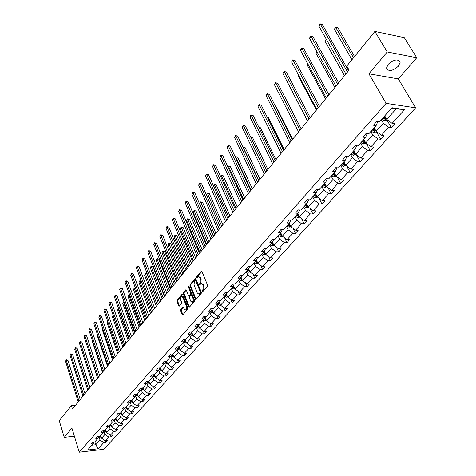 <?xml version="1.0" encoding="UTF-8"?>
<svg xmlns="http://www.w3.org/2000/svg" width="476" height="476" viewBox="0 0 476 476"><rect width="100%" height="100%" fill="white"/><g stroke="black" fill="none" stroke-linecap="round" stroke-linejoin="round"><path stroke-width="0.71" d="M202.133 291.639L202.657 291.806L207.375 286.308L207.512 285.029L201.949 271.493L201.419 271.124L196.57 276.824L196.475 277.704L196.844 277.966L198.266 276.669L199.956 277.871L200.414 278.99L199.985 283.047L199.295 284.642L199.664 284.91L201.086 283.625L202.8 284.844L203.264 285.975L202.835 290.045L202.133 291.639M398.376 66.218L400.102 62.445C398.138 58.643 394.17 59.274 388.184 64.325L386.5 68.044C388.458 71.834 392.414 71.227 398.376 66.218M180.797 309.674L180.672 310.899L182.13 314.648L182.647 315.041L187.788 309.132L187.919 307.895L182.659 294.549L182.153 294.174L177.084 300.142L176.959 301.362L178.702 305.842L179.404 306.092L181.493 303.617L181.618 302.385L180.743 300.154C180.285 298.381 180.571 297.161 181.606 296.494L182.968 297.512L186.425 306.288C186.889 308.073 186.604 309.299 185.569 309.959L184.176 308.924L183.087 307.068L180.797 309.674L181.54 309.656L181.41 310.882L182.945 314.779M71.918 428.144L64.218 437.331L59.244 420.671L71.418 405.659L72.447 409.015L349.081 70.085L346.796 66.063L374.88 31.428L387.226 51.955L368.918 73.798L386.072 103.363L79.236 452.2L71.918 428.144M195.315 299.261L196.047 299.511L201.193 293.514L201.324 292.246L195.862 278.769L195.339 278.395L190.073 284.6L189.942 285.844L195.315 299.261L196.136 299.404M194.428 301.397L189.186 307.419L188.657 307.032L183.391 293.674L183.516 292.442L185.83 289.771L186.348 290.146L188.49 295.548L189.008 295.929L190.632 294.103L190.763 292.853L188.514 287.224L188.752 286.249L194.559 300.148L194.428 301.397M64.218 437.331L74.381 436.248M368.918 73.798L398.317 78.921L416.756 57.739L387.226 51.955M416.756 57.739L404.308 37.652L374.88 31.428M94.129 442.079L93.117 443.793L90.845 444.048L92.427 442.269L94.7 442.014L98.08 438.212L95.801 438.461L97.401 436.653L99.686 436.403L103.125 432.535L100.835 432.779L102.465 430.941L104.762 430.697L108.26 426.764L105.958 427.002L107.618 425.127L109.92 424.895L113.478 420.897L111.164 421.123L112.854 419.219L115.174 418.993L118.792 414.923L116.465 415.143L118.179 413.21L120.511 412.99L124.188 408.848L121.85 409.062L123.599 407.093L125.944 406.879L129.686 402.672L127.336 402.875L129.115 400.869L131.471 400.667L135.279 396.377L132.917 396.579L134.732 394.533L137.094 394.342L140.973 389.981L138.599 390.165L140.444 388.089L142.818 387.904L146.769 383.46L144.383 383.638L146.263 381.526L148.649 381.347L152.671 376.825L150.273 376.992L152.183 374.838L154.581 374.672L158.675 370.072L156.271 370.227L158.216 368.031L160.626 367.877L164.797 363.188L162.375 363.337L164.357 361.1L166.779 360.957L171.027 356.179L168.599 356.316L170.616 354.037L173.05 353.906L177.381 349.039L174.936 349.164L176.995 346.843L179.44 346.718L183.849 341.762L181.398 341.875L183.492 339.507L185.949 339.4L190.448 334.342L187.984 334.444L190.12 332.034L192.59 331.939L197.171 326.786L194.696 326.875L196.874 324.412L199.355 324.329L204.025 319.075L201.538 319.152L203.758 316.647L206.251 316.576L211.017 311.215L208.518 311.274L210.779 308.722L213.284 308.662L218.145 303.2L215.634 303.248L217.943 300.636L220.459 300.594L225.416 295.019L222.893 295.055L225.255 292.389L227.778 292.365L232.835 286.677L230.307 286.689L232.71 283.976L235.245 283.964L240.41 278.162L237.863 278.157L240.32 275.384L242.873 275.396L248.139 269.464L245.586 269.446L248.091 266.62L250.656 266.643L256.034 260.592L253.47 260.556L256.029 257.665L258.599 257.706L264.097 251.524L261.514 251.471L264.132 248.52L266.715 248.579L272.326 242.266L269.737 242.195L272.415 239.178L275.003 239.255L280.739 232.812L278.139 232.716L280.87 229.634L283.476 229.735L289.337 223.143L286.725 223.024L289.515 219.876L292.133 220.001L298.125 213.26L295.501 213.123L298.357 209.904L300.981 210.047L307.103 203.163L304.473 202.996L307.395 199.706L310.031 199.872L316.29 192.828L313.654 192.643L316.635 189.275L319.283 189.466L325.691 182.26L323.037 182.052L326.096 178.607L328.749 178.821L335.306 171.449L332.647 171.211L335.77 167.683L338.436 167.933L345.148 160.382L342.476 160.12L345.677 156.509L348.349 156.782L355.221 149.053L352.543 148.762L355.816 145.067L358.499 145.364L365.538 137.457L362.849 137.13L366.205 133.345L368.894 133.679L376.105 125.569L373.404 125.218L376.843 121.338L379.545 121.701L391.944 107.754L404.552 109.623L392.111 123.397L394.735 123.748L391.284 127.562L388.654 127.217L381.425 135.226L384.043 135.547L380.669 139.266L378.051 138.956L370.988 146.769L373.6 147.066L370.31 150.702L367.698 150.416L360.796 158.05L363.402 158.318L360.183 161.87L357.583 161.614L350.842 169.069L353.442 169.307L350.294 172.782L347.7 172.55L341.113 179.839L343.702 180.053L340.626 183.444L338.043 183.242L331.605 190.364L334.182 190.555L331.177 193.869L328.601 193.69L322.306 200.658L324.876 200.824L321.937 204.067L319.366 203.912L313.208 210.725L315.772 210.868L312.899 214.039L310.34 213.903L304.313 220.572L306.865 220.691L304.051 223.797L301.504 223.684L295.608 230.205L298.154 230.307L295.4 233.341L292.859 233.252L287.087 239.636L289.622 239.714L286.927 242.689L284.398 242.617L278.752 248.865L281.274 248.924L278.633 251.834L276.116 251.78L270.588 257.903L273.099 257.944L270.517 260.794L268.006 260.759L262.591 266.756L265.09 266.78L262.562 269.571L260.063 269.553L254.755 275.425L257.248 275.431L254.767 278.168L252.28 278.168L247.08 283.922L249.561 283.91L247.133 286.594L244.652 286.606L239.559 292.246L242.034 292.216L239.648 294.846L237.179 294.876L232.187 300.404L234.65 300.362L232.312 302.938L229.854 302.986L224.964 308.4L227.409 308.347L225.118 310.876L222.673 310.935L217.877 316.248L220.311 316.177L218.067 318.658L215.634 318.73L210.922 323.942L213.355 323.858L211.148 326.286L208.726 326.375L204.109 331.486L206.525 331.391L204.365 333.777L201.949 333.872L197.421 338.888L199.825 338.781L197.707 341.119L195.303 341.232L190.852 346.153L193.25 346.034L191.168 348.331L188.776 348.456L184.414 353.281L186.8 353.156L184.753 355.405L182.373 355.542L178.089 360.284L180.464 360.142L178.458 362.355L176.084 362.498L171.884 367.157L174.246 367.002L172.276 369.174L169.914 369.328L165.785 373.904L168.135 373.743L166.201 375.873L163.851 376.04L159.799 380.532L162.137 380.36L160.239 382.454L157.901 382.627L153.915 387.042L156.247 386.857L154.379 388.916L152.052 389.1L148.137 393.432L150.458 393.247L148.625 395.27L146.31 395.461L142.461 399.721L144.769 399.519L142.967 401.506L140.664 401.708L136.88 405.891L139.176 405.689L137.409 407.64L135.113 407.849L131.4 411.966L133.685 411.746L131.941 413.668L129.662 413.888L126.009 417.928L126.574 419.594L124.296 419.82L120.708 423.795L122.975 423.569L121.291 425.425L119.03 425.657L115.495 429.566L117.751 429.328L116.096 431.155L113.841 431.393L110.372 435.237L112.616 434.993L110.985 436.789L108.748 437.039L105.327 440.818L107.564 440.568L105.964 442.335L103.732 442.585L98.139 448.779L87.584 450.016L93.117 443.793M386.072 103.363L415.607 107.838L103.923 449.279L79.236 452.2M126.574 419.594L128.282 417.708L126.009 417.928L122.148 415.239L121.154 412.264M103.935 431.161L104.988 434.421L101.59 438.223L100.662 435.308M101.59 438.223L105.327 440.818M104.988 434.421L108.748 437.039M99.109 436.468L98.08 438.212M108.998 425.502L110.057 428.757L106.6 432.619L105.66 429.691M106.6 432.619L110.372 435.237M110.057 428.757L113.841 431.393M104.173 430.756L103.125 432.535M114.145 419.755L115.21 422.997L111.699 426.918L110.735 423.979M111.699 426.918L115.495 429.566M115.21 422.997L119.03 425.657M109.319 424.955L108.26 426.764M119.375 413.912L120.452 417.137L116.882 421.129L115.9 418.172M116.882 421.129L120.708 423.795M120.452 417.137L124.296 419.82M114.555 419.053L113.478 420.897M122.148 415.239L125.783 411.175L124.7 407.968M125.783 411.175L129.662 413.888M119.881 413.049L118.792 414.923M130.115 401.928L131.203 405.112L127.508 409.247L126.497 406.254M127.508 409.247L131.4 411.966M131.203 405.112L135.113 407.849M125.301 406.938L124.188 408.848M135.624 395.776L136.719 398.947L132.959 403.148L131.929 400.143M132.959 403.148L136.88 405.891M136.719 398.947L140.664 401.708M130.811 400.721L129.686 402.672M141.235 389.523L142.33 392.67L138.51 396.948L137.463 393.926M138.51 396.948L142.461 399.721M142.33 392.67L146.31 395.461M136.422 394.396L135.279 396.377M146.941 383.162L148.048 386.286L144.151 390.635L143.086 387.601M144.151 390.635L148.137 393.432M148.048 386.286L152.052 389.1M142.134 387.958L140.973 389.981M152.748 376.689L153.861 379.783L149.898 384.215L148.815 381.163M149.898 384.215L153.915 387.042M153.861 379.783L157.901 382.627M147.947 381.401L146.769 383.46M158.663 370.09L159.781 373.166L155.747 377.676L154.64 374.606M155.747 377.676L159.799 380.532M159.781 373.166L163.851 376.04M153.861 374.725L152.671 376.825M164.666 363.337L165.803 366.431L161.697 371.024L160.555 367.883M161.697 371.024L165.785 373.904M165.803 366.431L169.914 369.328M159.888 367.924L158.675 370.072M170.783 356.459L171.943 359.57L167.76 364.247L166.546 360.969M167.76 364.247L171.884 367.157M171.943 359.57L176.084 362.498M166.029 361.004L164.797 363.188M177.012 349.455L178.191 352.579L173.93 357.345L172.651 353.93M173.93 357.345L178.089 360.284M178.191 352.579L182.373 355.542M172.282 353.948L171.027 356.179M183.355 342.321L184.557 345.463L180.22 350.312L178.869 346.748M180.22 350.312L184.414 353.281M184.557 345.463L188.776 348.456M178.649 346.76L177.381 349.039M189.817 335.05L191.049 338.21L186.628 343.154L185.194 339.436M186.628 343.154L190.852 346.153M191.049 338.21L195.303 341.232M185.14 339.436L183.849 341.762M196.404 327.643L197.659 330.82L193.155 335.86L191.685 332.099M193.155 335.86L197.421 338.888M197.659 330.82L201.949 333.872M191.757 331.968L190.448 334.342M203.115 320.098L204.394 323.287L199.801 328.422L198.319 324.68M199.801 328.422L204.109 331.486M204.394 323.287L208.726 326.375M198.498 324.358L197.171 326.786M209.964 312.399L211.261 315.612L206.584 320.842L205.091 317.123M206.584 320.842L210.922 323.942M211.261 315.612L215.634 318.73M205.376 316.599L204.025 319.075M216.937 304.557L218.264 307.782L213.492 313.119L211.987 309.418M213.492 313.119L217.877 316.248M218.264 307.782L222.673 310.935M212.385 308.686L211.017 311.215M224.053 296.554L225.41 299.797L220.537 305.241L219.019 301.57M220.537 305.241L224.964 308.4M225.41 299.797L229.854 302.986M219.537 300.612L218.145 303.2M231.306 288.397L232.693 291.651L227.724 297.202L226.195 293.561M227.724 297.202L232.187 300.404M232.693 291.651L237.179 294.876M226.832 292.377L225.416 295.019M238.708 280.072L240.124 283.345L235.055 289.009L233.514 285.398M235.055 289.009L239.559 292.246M240.124 283.345L244.652 286.606M234.269 283.97L232.835 286.677M246.265 271.576L247.704 274.872L242.534 280.65L240.987 277.068M242.534 280.65L247.08 283.922M247.704 274.872L252.28 278.168M241.867 275.39L240.41 278.162M253.97 262.913L255.439 266.221L250.168 272.117L248.609 268.571M250.168 272.117L254.755 275.425M255.439 266.221L260.063 269.553M249.62 266.631L248.139 269.464L248.823 269.053M261.842 254.065L263.341 257.385L257.956 263.406L256.391 259.902M257.956 263.406L262.591 266.756M263.341 257.385L268.006 260.759M257.534 257.689L256.034 260.592M269.874 245.027L271.409 248.371L265.905 254.517L264.335 251.054M265.905 254.517L270.588 257.903M271.409 248.371L276.116 251.78M265.62 248.555L264.097 251.524M278.079 235.804L279.644 239.16L274.027 245.438L272.45 242.022M274.027 245.438L278.752 248.865M279.644 239.16L284.398 242.617M273.873 239.226L272.326 242.266M278.418 235.418L280.679 236.59L282.316 236.155L280.745 232.806M287.087 239.636L282.322 236.167L288.057 229.753L286.457 226.38M288.057 229.753L292.859 233.252M282.31 229.688L280.739 232.812M295.019 216.753L296.655 220.144L290.794 226.695L289.182 223.315M290.794 226.695L295.608 230.205M296.655 220.144L301.504 223.684M290.925 219.942L289.337 223.143M303.765 206.917L305.437 210.327L299.446 217.02L297.798 213.623M299.446 217.02L304.313 220.572M305.437 210.327L310.34 213.903M299.707 209.975L298.125 213.26M312.708 196.862L314.416 200.283L308.293 207.131L306.609 203.716M308.293 207.131L313.208 210.725M314.416 200.283L319.366 203.912M308.615 199.783L307.103 203.163M321.847 186.58L323.597 190.019L317.337 197.016L315.618 193.589M317.337 197.016L322.306 200.658M323.597 190.019L328.601 193.69M317.718 189.353L316.29 192.828M331.201 176.066L332.992 179.523L326.584 186.681L324.822 183.236M326.584 186.681L331.605 190.364M332.992 179.523L338.043 183.242M327.018 178.678L327.208 179.047L325.691 182.26M340.762 165.315L342.595 168.784L336.044 176.108L334.241 172.645M336.044 176.108L341.113 179.839M342.595 168.784L347.7 172.55M336.532 167.754L336.794 168.254L335.306 171.449M350.544 154.307L352.424 157.794L345.719 165.291L343.874 161.816M345.719 165.291L350.842 169.069M352.424 157.794L357.583 161.614M346.26 156.568L346.605 157.205L345.148 160.382M360.564 143.05L362.48 146.548L355.62 154.218L353.733 150.731M355.62 154.218L360.796 158.05M362.48 146.548L367.698 150.416M356.215 145.109L356.643 145.894L355.221 149.053M370.816 131.519L372.779 135.035L365.758 142.889L363.819 139.385M365.758 142.889L370.988 146.769M372.779 135.035L378.051 138.956M366.395 133.369L366.925 134.315L365.538 137.457M381.312 119.714L383.329 123.248L376.135 131.287L374.154 127.764M376.135 131.287L381.425 135.226M383.329 123.248L388.654 127.217M376.825 121.356L377.45 122.457L376.105 125.569M404.552 109.623L396.169 108.891L386.762 119.405L384.727 115.87M386.762 119.405L392.111 123.397M398.317 78.921L415.607 107.838M75.464 405.314L71.418 405.659M91.874 445.191L95.753 444.751L100.002 439.997L98.96 436.718M94.843 441.853L95.753 444.751L98.139 448.779M396.169 108.891L391.546 108.207M100.002 439.997L103.732 442.585M386.792 119.744L391.284 127.562M376.29 131.483L380.669 139.266M366.163 143.193L370.31 150.702M356.328 154.742L360.183 161.87M346.695 166.011L350.294 172.782M337.27 177.012L340.626 183.444M328.041 187.746L331.177 193.869M319.003 198.236L321.937 204.067M310.15 208.488L312.899 214.039M301.481 218.502L304.051 223.797M292.984 228.296L295.4 233.341M284.666 237.869L286.927 242.689M276.508 247.24L278.633 251.834M268.518 256.403L270.517 260.794M260.681 265.376L262.562 269.571M253 274.158L254.767 278.168M245.467 282.762L247.133 286.594M238.083 291.181L239.648 294.846M230.836 299.434L232.312 302.938M223.732 307.52L225.118 310.876M216.753 315.445L218.067 318.658M209.91 323.216L211.148 326.286M203.192 330.838L204.365 333.777M196.6 338.311L197.707 341.119M190.126 345.635L191.168 348.331M183.772 352.829L184.753 355.405M177.53 359.886L178.458 362.355M171.396 366.812L172.276 369.174M165.374 373.612L166.201 375.873M159.454 380.288L160.239 382.454M153.641 386.845L154.379 388.916M147.923 393.283L148.625 395.27M142.306 399.608L142.967 401.506M136.785 405.826L137.409 407.64M131.352 411.93L131.941 413.668M120.749 423.795L121.291 425.425M115.573 429.56L116.096 431.155M110.48 435.225L110.985 436.789M105.47 440.8L105.964 442.335M202.865 291.568L203.585 290.039L204.014 285.969L203.264 285.975M201.675 283.625L203.555 284.838L204.014 285.969M198.861 276.669L200.705 277.871L201.164 278.99L200.741 283.047L200.015 284.565M201.883 271.362L197.32 276.824L197.195 277.621M195.797 278.639L190.816 284.594L190.686 285.844L196.064 299.255M200.283 293.02L200.378 292.133L195.588 280.31L195.22 280.049L194.452 280.899L194.03 284.916L197.284 292.99L198.992 294.216L200.283 293.02L201.033 293.014L201.128 292.127L200.378 292.133M195.35 280.049L196.338 280.31L201.128 292.127M199.17 294.216L200.402 293.751L199.646 293.763M201.033 293.014L200.402 293.751M186.283 290.015L184.26 292.437L184.135 293.668L189.478 307.163M189.585 295.923L191.382 294.097L191.513 292.847L189.264 287.218L188.514 287.224M189.204 286.742L189.264 287.218M190.733 301.189L192.143 302.224C193.202 301.546 193.5 300.308 193.018 298.506L191.774 295.388L191.049 295.144L189.626 296.828L189.496 298.077L190.733 301.189M192.435 302.218L192.887 302.206C193.952 301.534 194.244 300.296 193.768 298.494L193.018 298.506M191.423 295.001L192.524 295.376L193.768 298.494M183.534 307.312L181.54 309.656M185.878 309.953L186.312 309.941C187.354 309.281 187.633 308.055 187.169 306.276L186.425 306.288M182.046 296.488L183.712 297.5L187.169 306.276M182.6 294.418L177.828 300.13L177.703 301.35L179.511 305.961M386.964 119.559L386.357 120.232L384.102 120.785L381.621 119.369M354.525 56.531L337.883 27.697L335.961 27.293L334.444 29.256L351.937 59.726M382.918 117.911L384.751 119.149L385.834 118.518L383.739 116.989M384.751 119.149L383.382 117.388M353.513 57.774L335.532 27.049L337.883 27.697M334.444 29.256L335.532 27.049M348.569 70.716L322.317 24.454L320.342 24.044L347.504 72.019M318.837 26.043L319.331 24.597L319.937 23.8L320.342 24.044L318.837 26.043L345.897 73.988M319.937 23.8L322.317 24.454M376.332 131.435L375.82 132.007L373.589 132.56L371.125 131.168M372.393 129.746L374.207 130.959L375.272 130.353L373.196 128.841M374.207 130.959L372.863 129.216M326.476 39.579L325.108 41.347L344.463 75.743M325.108 41.347L326.25 39.175M365.955 143.038L363.319 144.055L360.879 142.693M362.117 141.301L363.914 142.502L364.961 141.907L362.896 140.42M363.914 142.502L362.593 140.765M317.028 51.819L315.981 53.169L334.902 87.459M315.981 53.169L316.772 51.36M338.644 82.878L313 36.759L311.03 36.372L337.567 84.192M309.561 38.318L310.055 36.884L310.644 36.105L311.03 36.372L309.561 38.318L335.997 86.12M310.644 36.105L313 36.759M328.946 94.754L303.89 48.784L301.927 48.421L327.857 96.093M300.487 50.325L300.987 48.903L301.564 48.141L301.927 48.421L300.487 50.325L326.322 97.973M301.564 48.141L303.89 48.784M355.816 154.361L353.287 155.289L350.872 153.95M352.073 152.588L353.858 153.772L354.888 153.195L352.841 151.731M353.858 153.772L352.561 152.046M307.788 63.79L307.05 64.736L325.554 98.913M307.532 63.338L307.05 64.736M319.473 106.362L294.977 60.547L293.026 60.208L318.367 107.713M291.621 62.07L292.68 59.905L293.026 60.208L291.621 62.07L316.867 109.551M292.68 59.905L294.977 60.547M345.915 165.434L343.482 166.267L341.09 164.946M342.268 163.619L344.029 164.785L345.046 164.226L343.012 162.78M344.029 164.785L342.756 163.072M298.755 75.488L298.315 76.053L316.409 110.117M298.315 76.053L298.607 75.214M310.209 117.709L286.266 72.049L284.321 71.733L309.091 119.077M282.94 73.554L283.988 71.418L284.321 71.733L282.94 73.554L307.627 120.874M283.988 71.418L286.266 72.049M336.235 176.245L333.902 176.995L331.528 175.698M332.682 174.4L334.426 175.549L335.425 175.007L333.408 173.579M334.426 175.549L333.17 173.847M289.92 86.929L307.466 121.077M289.765 87.132L289.866 86.834M301.153 128.806L277.734 83.306L275.8 83.008L300.023 130.186M274.456 84.793L275.485 82.681L275.8 83.008L274.456 84.793L298.589 131.947M275.485 82.681L277.734 83.306M326.774 186.818L324.537 187.479L322.181 186.205M301.195 128.758L284.606 96.521M325.905 185.348L324.019 184.141M323.305 184.938L325.037 186.074L326.018 185.58M325.037 186.074L323.805 184.385M292.294 139.658L269.392 94.325L267.464 94.046L291.157 141.051M266.144 95.789L267.167 93.701L267.464 94.046L266.144 95.789L289.753 142.77M267.167 93.701L269.392 94.325M317.528 197.153L315.38 197.736L313.041 196.487M292.609 139.272L276.372 107.159L275.842 107.082M316.629 195.606L314.838 194.464M314.142 195.243L315.856 196.362L316.808 195.957M315.856 196.362L314.642 194.684M275.765 106.939L276.372 107.159M283.631 150.273L261.223 105.107L259.301 104.845L282.482 151.677M258.01 106.559L259.021 104.488L259.301 104.845L258.01 106.559L281.114 153.361M259.021 104.488L261.223 105.107M308.448 207.238L306.419 207.768L304.099 206.536M284.208 149.571L268.315 117.572L267.345 117.447M307.561 205.662L305.86 204.561M305.181 205.329L306.877 206.423L307.782 206.09M306.877 206.423L305.687 204.757M267.209 117.167L268.315 117.572M275.152 160.662L253.226 115.662L251.316 115.424L273.998 162.078M250.049 117.096L250.543 115.722L251.048 115.055L251.316 115.424L250.049 117.096L272.653 163.726M251.048 115.055L253.226 115.662M299.541 217.086L297.655 217.586L295.358 216.372M275.979 159.65L260.414 127.77L259.045 127.61M298.714 215.509L297.078 214.438M296.411 215.188L298.089 216.271L298.946 215.991M298.089 216.271L296.917 214.616M258.867 127.241L260.414 127.77M290.83 226.725L289.075 227.189L286.796 225.999M267.923 169.521L252.679 137.766L250.935 137.576M290.051 225.136L288.486 224.101M287.831 224.839L289.497 225.91L290.306 225.672M289.497 225.91L288.343 224.261M250.751 137.189L252.679 137.766M260.027 179.19L245.098 147.56L243.105 147.566M281.572 234.567L280.072 233.561M279.43 234.281L281.078 235.34L281.84 235.144M281.078 235.34L279.947 233.704M258.89 180.582L243.016 146.971L245.098 147.56M274.003 245.384L272.462 245.794L270.219 244.64M252.298 188.663L237.667 157.157L235.834 156.985L235.477 157.449M273.272 243.795L271.832 242.825M271.207 243.528L272.843 244.569L273.551 244.414M272.843 244.569L271.725 242.944M251.155 190.067L235.602 156.574L237.667 157.157M235.275 157.003L235.602 156.574M265.864 254.416L264.412 254.809L262.187 253.672M244.718 197.951L230.384 166.57L228.557 166.416L228.004 167.13M265.144 252.833L263.769 251.893M263.157 252.583L264.775 253.613L265.441 253.488M264.775 253.613L263.674 252M243.569 199.361L228.337 165.993L230.384 166.57M227.825 166.737L228.337 165.993M257.891 263.264L256.528 263.639L254.321 262.52M237.292 207.048L223.238 175.799L221.423 175.656L220.68 176.614M257.189 261.687L255.868 260.777M255.267 261.449L256.873 262.466L257.492 262.365M256.873 262.466L255.79 260.866M236.132 208.464L221.215 175.222L223.238 175.799M220.566 176.358L221.215 175.222M250.084 271.933L248.805 272.284L246.616 271.183M230.009 215.973L216.235 184.849L214.42 184.718L213.504 185.908M247.544 270.142L249.704 271.064M249.138 271.142L248.067 269.547M249.394 270.362L248.299 269.636M228.849 217.395L214.23 184.277L216.235 184.849M213.45 185.789L214.23 184.277M242.439 280.429L241.237 280.763L239.059 279.68M222.869 224.72L209.363 193.726L207.56 193.607L206.471 195.017L220.572 227.534M241.76 278.859L240.511 277.966M239.975 278.65L242.076 279.585M241.552 279.644L240.475 278.038M221.703 226.148L207.381 193.161L209.363 193.726M206.471 195.017L207.381 193.161M234.948 288.753L233.817 289.069L231.657 287.998M215.866 233.299L202.621 202.431L200.824 202.33L199.759 203.716L213.587 236.096M234.281 287.189L233.044 286.29M232.556 286.992L234.597 287.932M234.121 287.974L233.014 286.338M214.694 234.733L200.824 202.33L200.658 201.872L202.621 202.431M199.759 203.716L200.658 201.872M227.605 296.917L226.546 297.208L224.404 296.155M209 241.713L196.005 210.981L194.22 210.892L193.173 212.248L206.733 244.485M226.951 295.352L225.725 294.442M225.279 295.174L227.266 296.114M226.832 296.137L225.707 294.477M207.822 243.153L194.22 210.892L194.059 210.422L196.005 210.981M193.173 212.248L194.059 210.422M266.858 170.825L245.396 126.003L243.492 125.783L265.691 172.252M242.254 127.419L242.742 126.057L243.242 125.396L243.492 125.783L242.254 127.419L264.376 173.865M243.242 125.396L245.396 126.003M258.736 180.779L237.72 136.13L235.828 135.928L257.564 182.213M234.614 137.534L235.59 135.529L235.828 135.928L234.614 137.534L256.272 183.79M235.59 135.529L237.72 136.13M250.781 190.519L230.205 146.055L228.319 145.864L249.602 191.965M227.129 147.435L228.099 145.46L228.319 145.864L227.129 147.435L248.341 193.512M228.099 145.46L230.205 146.055M242.992 200.063L222.839 155.777L220.959 155.604L241.808 201.521M219.799 157.145L220.751 155.188L220.959 155.604L219.799 157.145L240.57 203.032M220.751 155.188L222.839 155.777M235.364 209.41L215.622 165.309L213.748 165.148L234.168 210.874M212.605 166.66L213.099 165.327L213.557 164.726L213.748 165.148L212.605 166.66L232.96 212.355M213.557 164.726L215.622 165.309M227.891 218.567L208.542 174.65L206.679 174.508L226.689 220.037M205.561 175.989L206.501 174.073L206.679 174.508L205.561 175.989L225.505 221.489M206.501 174.073L208.542 174.65M220.561 227.546L201.604 183.813L199.753 183.682L219.359 229.021M198.653 185.134L199.581 183.236L199.753 183.682L198.653 185.134L218.198 230.444M199.581 183.236L201.604 183.813M213.385 236.34L194.797 192.798L192.953 192.679L212.171 237.821M191.876 194.101L192.792 192.227L192.953 192.679L191.876 194.101L211.035 239.22M192.792 192.227L194.797 192.798M206.346 244.967L188.121 201.61L186.289 201.503L205.126 246.455M185.229 202.901L186.14 201.045L186.289 201.503L185.229 202.901L204.014 247.823M186.14 201.045L188.121 201.61M199.438 253.422L181.57 210.255L179.75 210.16L198.224 254.916M178.708 211.534L179.607 209.69L179.75 210.16L178.708 211.534L197.129 256.255M179.607 209.69L181.57 210.255M220.406 304.92L219.418 305.193L217.294 304.158M202.258 249.971L189.513 219.365L187.734 219.287L186.705 220.62L200.009 252.726M219.763 303.361L218.549 302.444M218.151 303.188L220.085 304.134M219.692 304.146L218.543 302.462M201.08 251.417L187.734 219.287L187.586 218.817L188.3 218.847L189.513 219.365M186.705 220.62L187.586 218.817M192.673 261.717L175.144 218.734L173.329 218.657L191.447 263.216M172.312 220.001L173.199 218.181L173.329 218.657L172.312 220.001L190.376 264.531M173.199 218.181L175.144 218.734M213.349 312.762L212.427 313.024L210.315 312M195.648 258.069L183.141 227.599L181.368 227.534L180.356 228.843L193.417 260.806M212.712 311.209L212.022 310.757M211.118 311.018L213.034 311.994M194.464 259.521L181.368 227.534L181.231 227.052L183.141 227.599M180.356 228.843L181.231 227.052M186.033 269.85L168.837 227.064L167.028 226.992L184.807 271.356M166.035 228.313L166.915 226.511L167.028 226.992L166.035 228.313L183.754 272.647M166.915 226.511L168.837 227.064M206.429 320.461L205.567 320.705L203.472 319.693M189.156 266.024L176.882 235.685L175.12 235.626L174.127 236.911L186.937 268.738M205.805 318.908L204.62 317.986M204.228 318.7L206.126 319.705M187.966 267.476L175.12 235.626L174.989 235.144L175.698 235.162L176.882 235.685M174.127 236.911L174.989 235.144M179.517 277.835L162.649 235.233L160.846 235.18L178.286 279.341M159.871 236.477L160.739 234.686L160.846 235.18L159.871 236.477L177.25 280.608M160.739 234.686L162.649 235.233M199.64 328.012L198.837 328.238L196.761 327.244M182.784 273.831L170.735 243.623L168.98 243.575L168.01 244.837L180.582 276.526M199.028 326.465L197.855 325.536M197.469 326.238L199.343 327.262M181.594 275.289L168.98 243.575L168.867 243.081L170.735 243.623M168.01 244.837L168.867 243.081M173.121 285.665L156.568 243.26L154.777 243.212L171.89 287.177M153.813 244.485L154.682 242.712L154.777 243.212L153.813 244.485L170.878 288.42M154.682 242.712L156.568 243.26M192.982 335.419L192.239 335.628L190.174 334.652M176.531 281.489L164.702 251.417L162.953 251.382L162.001 252.619L174.347 284.166M192.375 333.872L191.215 332.944M190.84 333.628L192.691 334.682M175.341 282.952L162.953 251.382L162.846 250.882L164.702 251.417M162.001 252.619L162.846 250.882M166.85 293.353L150.6 251.138L148.821 251.102L165.612 294.87M147.875 252.351L148.726 250.596L148.821 251.102L147.875 252.351L164.619 296.09M148.726 250.596L150.6 251.138M186.443 342.684L185.759 342.881L183.712 341.917M170.39 289.015L158.776 259.075L157.038 259.051L156.098 260.265L168.218 291.675M185.854 341.149L184.706 340.215M184.337 340.887L186.164 341.958M169.194 290.479L157.038 259.051L156.937 258.545L158.776 259.075M156.098 260.265L156.937 258.545M160.686 300.903L144.74 258.873L142.967 258.849L159.448 302.415M142.038 260.08L142.883 258.337L142.967 258.849L142.038 260.08L158.472 303.617M142.883 258.337L144.74 258.873M180.035 349.824L179.398 350.003L177.37 349.051M164.357 296.405L152.951 266.596L151.219 266.584L150.297 267.78L162.203 299.047M179.452 348.289L178.316 347.355M177.953 348.015L179.761 349.098M163.161 297.875L151.219 266.584L151.13 266.072L152.951 266.596M150.297 267.78L151.13 266.072M154.64 308.311L138.986 266.477L137.219 266.459L153.403 309.828M136.309 267.667L137.148 265.941L136.309 267.667L152.445 311.007M137.148 265.941L138.986 266.477M173.74 356.827L173.157 356.994L171.11 356.03M158.431 303.664L147.227 273.992L145.507 273.986L144.603 275.158L156.295 306.288M173.169 355.298L172.044 354.364M171.681 355.013L173.472 356.107M157.235 305.134L145.507 273.986L145.424 273.468L146.114 273.468L147.227 273.992M144.603 275.158L145.424 273.468M167.558 363.706L167.028 363.86L164.97 362.879M166.999 362.177L165.886 361.248M165.535 361.879L167.296 362.986M151.41 312.268L139.89 281.256L138.998 282.411L150.487 313.398M141.366 281.256L139.89 281.256L139.819 280.739L141.312 281.114M138.998 282.411L139.819 280.739M161.495 370.459L158.936 369.608M160.936 368.936L159.841 368.007M159.49 368.626L161.233 369.739M145.692 319.277L134.375 288.402L133.5 289.539L144.781 320.39M135.553 288.397L134.375 288.402L134.303 287.879L135.44 288.087M133.5 289.539L134.303 287.879M155.533 377.093L153.016 376.218M154.986 375.576L153.98 374.713M153.558 375.255L155.253 376.367L154.956 375.558M140.069 326.161L128.948 295.429L128.086 296.548L139.176 327.256M129.841 295.423L128.948 295.429L128.889 294.9L129.668 294.941M128.086 296.548L128.889 294.9M149.684 383.608L147.197 382.71M149.143 382.097L148.286 381.377M147.733 381.77L149.428 382.888M134.541 332.932L123.617 302.337L122.766 303.438L133.667 334.009M124.242 302.331L123.617 302.337L123.564 301.808L124.052 301.796M122.766 303.438L123.564 301.808M143.93 390.011L141.479 389.094M143.401 388.505L142.693 387.91M142.009 388.166L143.681 389.291M129.115 339.584L118.369 309.132L117.536 310.209L128.252 340.643M118.738 309.126L118.369 309.132L118.548 308.591M117.536 310.209L118.328 308.597M138.284 396.306L135.862 395.366M137.76 394.8L137.142 394.289M136.386 394.455L138.034 395.58M123.772 346.129L113.211 315.814L112.395 316.873L122.927 347.165M113.336 315.808L113.181 315.368M112.395 316.873L113.157 315.296M132.733 402.488L130.347 401.524M132.221 400.988L131.626 400.495M130.942 400.709L132.483 401.756M108.058 322.484L107.332 323.424L117.691 353.585M107.332 323.424L107.921 322.079M127.276 408.563L124.926 407.587M126.771 407.069L126.199 406.593M125.634 406.909L127.032 407.831M102.911 329.154L102.358 329.874L112.538 359.892M102.358 329.874L102.78 328.773M121.915 414.542L119.595 413.543M121.416 413.049L120.868 412.585M120.416 412.995L121.672 413.805M97.848 335.711L97.461 336.217L107.475 366.098M97.461 336.217L97.758 335.449M148.702 315.588L133.328 273.944L131.572 273.932L147.465 317.105M130.674 275.122L131.507 273.414L130.674 275.122L146.519 318.26M131.507 273.414L133.328 273.944M142.871 322.734L127.77 281.274L126.021 281.28L141.628 324.251M125.14 282.446L125.961 280.757L125.14 282.446L140.706 325.388M125.961 280.757L127.77 281.274M137.142 329.749L122.308 288.486L120.571 288.498L135.898 331.272M119.702 289.646L120.517 287.968L119.702 289.646L134.988 332.385M120.517 287.968L122.308 288.486M131.513 336.645L116.941 295.572L115.21 295.59L130.269 338.168M114.359 296.721L115.168 295.055L114.359 296.721L129.377 339.263M115.168 295.055L116.941 295.572M125.979 343.422L111.664 302.54L109.944 302.563L124.736 344.945M109.105 303.67L109.908 302.028L109.105 303.67L123.861 346.022M109.908 302.028L111.664 302.54M120.547 350.08L106.475 309.388L104.762 309.424L119.303 351.603M103.941 310.507L104.732 308.876L103.941 310.507L118.441 352.662M104.732 308.876L106.475 309.388M115.204 356.625L101.376 316.118L99.668 316.165L113.96 358.148M98.859 317.23L99.651 315.618L98.859 317.23L113.115 359.19M99.651 315.618L101.376 316.118M109.956 363.063L96.36 322.74L94.664 322.793L108.706 364.586M93.867 323.847L94.647 322.24L93.867 323.847L107.874 365.604M94.647 322.24L96.36 322.74M104.791 369.388L91.428 329.255L89.738 329.315L103.548 370.911M88.953 330.35L89.726 328.755L88.953 330.35L102.727 371.917M89.726 328.755L91.428 329.255M99.716 375.606L86.572 335.663L84.889 335.729L98.472 377.129M84.121 336.746L84.889 335.169L84.121 336.746L97.663 378.117M84.889 335.169L86.572 335.663M116.644 420.415L114.353 419.404M116.15 418.928L115.626 418.481M115.228 418.928L116.4 419.677M92.868 342.161L92.641 342.458L102.495 372.202M92.641 342.458L92.82 342.006M94.718 381.722L81.801 341.964L80.123 342.036L93.48 383.245M79.367 343.035L80.129 341.476L79.367 343.035L92.683 384.215M80.129 341.476L81.801 341.964M111.461 426.193L109.2 425.163M110.973 424.705L110.474 424.277M110.081 424.717L111.217 425.455M87.971 348.503L97.592 378.206M89.809 387.738L77.1 348.164L75.434 348.242L88.566 389.261M74.69 349.229L75.446 347.682L74.69 349.229L87.786 390.219M75.446 347.682L77.1 348.164M106.362 431.875L104.131 430.834M94.742 381.698L85.579 353.597M105.886 430.393L105.404 429.977M105.017 430.411L106.124 431.131M84.978 393.658L72.477 354.269L70.817 354.352L83.734 395.181M70.085 355.322L70.835 353.787L70.085 355.322L82.973 396.121M70.835 353.787L72.477 354.269M101.346 437.462L99.192 436.456M89.982 387.529L80.765 359.57M100.876 435.986L100.418 435.588M100.037 436.016L101.108 436.718M80.224 399.483L67.925 360.278L66.277 360.368L78.986 401M65.557 361.32L66.295 359.797L65.557 361.32L78.231 401.928M66.295 359.797L67.925 360.278M203.585 290.039L202.835 290.045M203.555 284.838L202.8 284.844M200.134 283.755L199.385 283.755M200.741 283.047L199.985 283.047M201.164 278.99L200.414 278.99M200.705 277.871L199.956 277.871M197.32 276.824L196.57 276.824M201.824 271.278L201.205 271.272M202.978 290.747L202.229 290.753M190.686 285.844L189.942 285.844M190.816 284.594L190.073 284.6M195.731 278.543L195.13 278.543M196.338 280.31L195.588 280.31M189.406 307.014L188.657 307.032M184.135 293.668L183.391 293.674M184.26 292.437L183.516 292.442M186.205 289.908L185.634 289.908M189.954 295.78L189.21 295.786M191.382 294.097L190.632 294.103M191.513 292.847L190.763 292.853M192.524 295.376L191.774 295.388M183.444 307.193L182.897 307.204M183.712 297.5L182.968 297.512M179.446 305.824L178.702 305.842M177.703 301.35L176.959 301.362M177.828 300.13L177.084 300.142M182.516 294.305L181.957 294.311M182.873 314.63L182.13 314.648M181.41 310.882L180.672 310.899M384.156 120.767L386.22 118.464M383.942 117.173L384.876 116.126M381.823 119.553L383.12 118.096M373.642 132.542L375.606 130.347M373.392 129.026L374.291 128.02M371.328 131.352L372.595 129.93M363.372 144.044L365.241 141.955M363.093 140.604L363.962 139.635M361.076 142.871L362.313 141.485M353.341 155.277L355.12 153.29M353.037 151.909L353.864 150.975M351.062 154.129L352.27 152.772M343.541 166.255L345.225 164.363M343.208 162.959L344.005 162.06M341.28 165.124L342.458 163.798M333.956 176.983L335.562 175.186M333.599 173.758L334.366 172.895M331.718 175.876L332.873 174.579M324.59 187.467L326.114 185.759M324.21 184.313L324.947 183.48M322.371 186.384L323.496 185.116M315.433 197.724L316.879 196.106M315.029 194.636L315.737 193.833M313.226 196.659L314.333 195.416M306.473 207.756L307.847 206.221M306.044 204.728L306.728 203.96M304.283 206.709L305.366 205.495M297.708 217.568L299.005 216.116M297.262 214.605L297.916 213.867M295.536 216.544L296.59 215.354M289.128 227.177L290.36 225.797M288.664 224.267L289.295 223.559M286.974 226.165L288.01 225.005M280.733 236.578L281.899 235.269M280.245 233.728L280.858 233.044M278.597 235.584L279.608 234.448M272.51 245.783L273.617 244.545M272.01 242.986L272.593 242.332M270.392 244.807L271.385 243.694M264.466 254.797L265.507 253.631M263.942 252.054L264.501 251.423M262.359 253.833L263.329 252.744M256.576 263.621L257.564 262.526M256.04 260.937L256.582 260.33M254.493 262.681L255.439 261.61M248.853 272.272L249.781 271.237M246.782 271.344L247.71 270.297M241.284 280.745L242.153 279.775M240.719 278.162L241.219 277.603M239.232 279.834L240.142 278.811M233.865 289.057L234.686 288.141M233.288 286.516L233.764 285.981M231.824 288.159L232.722 287.153M226.594 297.197L227.361 296.34M225.999 294.704L226.457 294.186M224.571 296.316L225.445 295.328M219.466 305.181L220.18 304.378M218.859 302.736L219.299 302.236M217.455 304.313L218.311 303.343M212.475 313.012L213.141 312.256M211.85 310.608L212.278 310.132M210.475 312.155L211.32 311.209M212.248 310.935L212.683 312M205.614 320.687L206.239 319.991M204.983 318.331L205.388 317.873M203.633 319.848L204.46 318.92M205.4 318.67L205.81 319.699M198.885 328.226L199.468 327.571M198.242 325.905L198.635 325.465M196.921 327.393L197.73 326.482M198.676 326.256L199.075 327.256M192.286 335.616L192.822 335.015M191.632 333.337L192.006 332.92M190.329 334.801L191.126 333.902M192.084 333.7L192.459 334.664M185.807 342.869L186.3 342.315M185.14 340.632L185.497 340.227M183.867 342.065L184.646 341.191M185.61 341L185.967 341.941M179.446 349.991L179.904 349.479M178.774 347.789L179.113 347.403M177.518 349.2L178.286 348.337M179.25 348.17L179.601 349.081M173.199 356.982L173.621 356.512M172.52 354.822L172.847 354.447M171.289 356.203L172.044 355.358M173.014 355.209L173.341 356.09M167.07 363.848L167.457 363.42M166.38 361.718L166.695 361.367M165.172 363.075L165.91 362.248M166.886 362.111L167.201 362.974M161.049 370.59L161.4 370.197M160.352 368.495L160.656 368.156M159.168 369.828L159.894 369.013M160.87 368.894L161.174 369.733M155.134 377.206L155.45 376.855M154.432 375.153L154.718 374.826M153.266 376.462L153.98 375.659M149.327 383.715L149.607 383.4M148.613 381.692L148.893 381.383M147.471 382.978L148.173 382.186M142.901 388.113L143.163 387.815M141.777 389.38L142.467 388.6M136.178 395.669L136.856 394.907M130.68 401.851L131.346 401.101M125.271 407.926L125.926 407.194M119.958 413.9L120.601 413.18M114.734 419.772L115.365 419.064M109.593 425.55L110.218 424.854M104.541 431.232L105.148 430.542M99.567 436.819L100.168 436.147M398.811 60.309L400.102 62.445M199.747 294.21L198.992 294.216M189.757 295.917L189.008 295.929M192.887 302.206L192.143 302.224M186.312 309.941L185.569 309.959"/></g></svg>

